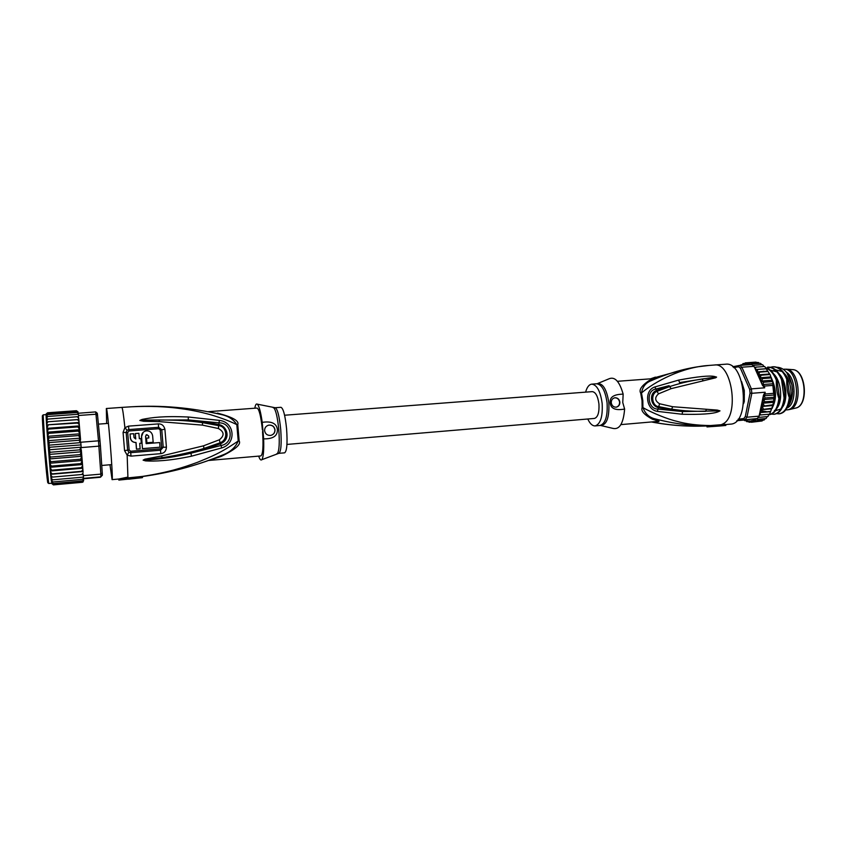 <?xml version="1.0" encoding="UTF-8"?>
<svg xmlns="http://www.w3.org/2000/svg" width="847" height="847" viewBox="0 0 847 847"><rect width="100%" height="100%" fill="white"/><g stroke="black" fill="none" stroke-linecap="round" stroke-linejoin="round"><path stroke-width="1.27" d="M788.07 409.768L789.7 409.482C802.787 406.729 799.812 369.811 786.45 369.186L783.486 369.26C798.213 367.005 801.844 409.239 786.979 409.863L785.762 409.895M786.376 372.204C796.254 377.868 796.667 404.538 786.979 408M744.386 394.617L743.804 394.035M743.782 393.654L743.528 390.848M707.001 426.909L719.505 426.03L707.001 426.909L706.906 425.956M712.073 426.454L721.358 425.618L721.273 424.707L723.031 423.871L723.126 424.802L725.847 425.459L718.669 426.105M620.915 424.612L656.859 421.488C658.003 421.054 656.541 420.303 652.476 419.244C644.249 414.829 640.798 410.954 642.132 407.64L642.926 407.598C652.614 413.188 668.241 419.371 676.806 421.308C686.123 423.998 697.335 425.406 710.464 425.554L721.273 424.707M710.601 425.512L710.697 426.507M710.464 425.554L707.256 425.946M723.126 424.802L721.358 425.618M652.476 419.244L654.53 418.736C649.088 417.349 645.213 413.643 642.926 407.598L642.82 400.589L641.486 392.976C654.477 381.732 682.248 367.026 708.865 365.449L714.413 365.015C731.808 361.849 739.823 415.676 723.031 423.871L725.763 424.559L725.847 425.459M716.594 377.084L714.455 376.502C709.627 375.369 697.684 376.566 678.616 380.102L654.922 386.941C643.921 390.181 645.806 409.747 657.336 411.356L682.11 414.247C700.67 414.681 712.623 413.887 717.97 411.843L720.003 410.869L717.367 410.096L672.656 406.719L659.559 403.754C654.773 400.811 654.445 397.497 658.574 393.813L671.12 388.657L715.736 377.773L716.594 377.084L702.068 379.011L716.446 377.106M730.199 424.156L730.506 424.135C750.76 423.744 745.529 360.991 725.519 364.221L714.413 365.015M650.528 378.831L686.917 368.826M617.421 381.298L653.27 378.63L648.686 380.843L650.782 380.864C655.218 378.461 655.991 377.72 653.101 378.641M708.865 365.449L697.706 366.793C682.513 369.101 666.875 373.802 650.782 380.864C645.679 382.844 642.577 386.878 641.486 392.976L640.692 393.072C638.754 390.012 641.412 385.936 648.686 380.843M623.159 394.151C613.821 394.279 609.501 397.169 610.221 402.823C610.645 408.593 615.441 410.679 624.62 409.069L622.757 402.505L623.159 394.151C619.506 381.309 614.721 376.227 608.802 378.895L597.813 383.447M619.866 402.113C619.273 399.159 617.611 397.709 614.869 397.762C612.434 398.355 611.227 400.038 611.269 402.801C611.841 405.745 613.493 407.195 616.224 407.163C618.691 406.581 619.898 404.898 619.866 402.113M601.222 425.618L612.783 428.36C619.464 429.98 623.413 423.553 624.62 409.069M655.853 421.573C660.448 422.039 660.004 421.097 654.53 418.736C674.117 423.86 692.581 426.168 709.924 425.67M707.573 425.935C688.622 426.782 669.977 425.448 651.671 421.933M585.616 392.14C587.003 387.164 589.057 384.496 591.778 384.136C596.997 384.834 600.459 391.293 602.164 403.5C602.831 416.65 600.491 424.125 595.145 425.914C592.402 425.988 589.946 423.691 587.786 419M614.869 397.762L614.594 397.815C617.336 397.751 618.998 399.202 619.591 402.156C619.644 404.802 618.522 406.475 616.203 407.163M702.999 380.367L702.068 379.011C692.444 380.589 683.55 382.124 669.67 386.571L669.119 385.66L656.393 390.509C648.643 393.495 650.74 405.808 658.077 407.545L682.587 411.568L657.77 409.069C647.627 409.175 645.785 390.509 655.79 389.059L669.119 385.66M678.616 380.102L679.601 382.579L714.582 377.137L714.455 376.502M654.922 386.941L656.954 391.367L669.67 386.571L671.12 388.657M706.26 409.768L705.636 411.346C688.082 411.367 682.417 410.636 671.65 409.154L658.458 406.571C652.084 406.073 650.295 393.94 656.954 391.367L658.574 393.813M657.336 411.356L659.559 403.754M720.003 410.869L682.587 411.568L682.11 414.247M717.97 411.843L717.96 411.166L719.865 410.88M741.76 382.092L743.782 389.461L744.333 394.914L743.602 403.161M741.591 381.531L744.301 390.478L744.28 401.542L743.539 403.712M738.118 419.201L743.793 418.545L745.318 416.523L750.071 393.124L749.701 389.429L740.405 368.223L738.52 366.73L733.756 367.651M764.756 366.55L770.272 374.988L773.099 383.744L772.856 385.396L764.396 386.063L764.682 387.82L751.384 388.879L741.866 367.206L753.999 366.328L751.713 364.538L739.6 365.417L741.866 367.206L740.405 368.223M749.701 389.429L751.384 388.879L751.84 393.304L765.137 392.225L765.212 394.003L773.671 393.315L774.253 394.977L773.29 404.263L769.627 414.141M736.985 420.557L757.229 418.577L759.092 416.152L746.948 417.222L745.116 419.646L743.793 418.545M745.551 420.631L744.714 420.663L745.148 419.921L736.848 420.715M755.926 362.114L756.964 362.537M758.287 362.484L759.505 363.363M760.585 363.395L761.813 364.708M762.745 364.782L763.952 366.539M763.105 420.101L762.056 420.98M765.286 418.598L764.248 419.921M765.826 418.556L757.472 419.297L756.551 418.651L757.229 418.577M767.202 416.629L766.143 418.482M768.885 414.225L768.028 416.459M760.553 421.139L751.427 422.251L751.236 420.684L753.523 421.774L753.195 419.985L755.556 420.779L755.069 418.81L745.169 419.921L746.779 421.658M749.447 364.708L749.659 363.056L747.53 364.39L747.509 362.707L745.487 364.295L745.296 362.876L747.372 362.728M755.82 362.114L747.509 362.707M751.236 364.581L751.818 363.924L749.944 364.665M745.275 362.876L743.497 364.676L743.115 363.564L744.291 363.458M743.02 363.607L741.676 365.269M741.199 365.301L741.951 364.644M740.934 364.824L740.373 365.364M755.312 369.048L755.937 367.122L754.444 367.323L753.999 366.328M760.087 377.741L761.135 375.2L758.796 374.819L759.579 372.129L757.154 371.918L757.843 369.419L755.429 369.536L762.491 385.353L760.087 377.741L770.632 376.936M759.823 412.648L763.486 395.126L765.137 392.225M770.611 411.409L759.833 412.605L770.315 411.695M771.776 408.254L761.284 409.63L762.205 412.14M772.676 404.813L762.268 406.285L763.348 408.985M773.3 401.129L764.852 401.838L762.702 403.225L764.238 405.522M747.943 421.626L746.906 421.69L747.181 420.652L749.087 422.23M750.664 422.102L749.161 422.23L749.224 420.906L751.427 422.251M760.172 363.321L751.818 363.924M755.545 418.757L756.742 418.63M750.071 393.124L751.84 393.304L746.948 417.222L745.318 416.523M759.092 416.152L759.664 413.389M759.515 415.03L760.828 414.935L759.812 413.103M764.852 401.838L763.613 399.572L765.18 397.974L764.1 395.803L765.212 394.003M769.214 414.204L760.828 414.935M771.532 408.868L761.019 409.768M772.559 405.565L762.025 406.465M773.237 402.336L762.702 403.225M774.052 398.704L763.613 399.572M773.629 397.275L765.18 397.974M774.253 394.977L764.1 395.803M767.615 416.597L758.181 417.433M755.344 418.926L757.472 419.297M763.888 420.038L755.556 420.779M761.845 421.023L753.523 421.774M743.92 420.07L744.587 420.588M764.682 387.82L762.491 385.353M755.429 369.536L765.91 368.752M755.111 368.816L754.635 367.312M764.333 366.518L755.937 367.122M766.249 368.805L757.843 369.419M767.668 371.134L757.154 371.918M768.007 371.505L759.579 372.129M769.32 374.025L758.796 374.819M769.574 374.565L761.135 375.2M770.918 377.942L762.48 378.598L760.362 377.942M772.157 380.208L761.718 381.023L762.48 378.598M772.019 381.584L763.571 382.241L761.718 381.023M773.099 383.744L762.946 384.538L763.571 382.241M764.396 386.063L762.946 384.538M762.289 364.676L752.867 365.364M738.52 366.73L739.6 365.417L732.719 366.762M758.001 362.463L749.659 363.056M765.72 367.969C770.156 369.557 773.703 373.633 776.35 380.197C776.127 387.301 776.964 393.379 778.88 398.429C777.631 408.233 774.274 413.664 768.832 414.723L769.362 414.681C774.867 413.717 778.255 408.275 779.536 398.376L778.88 398.429M779.536 398.376L777.006 380.144L776.35 380.197M777.006 380.144C774.137 373.146 770.336 369.006 765.624 367.714M779.282 413.802L779.611 413.781C785.169 412.807 788.61 407.386 789.933 397.508L787.403 379.34L786.757 379.392C786.567 386.666 787.403 392.733 789.277 397.561C787.975 407.428 784.544 412.849 778.965 413.834L776.688 413.654M787.403 379.34C783.793 370.88 779.092 366.687 773.279 366.751L772.962 366.772M767.033 369.239L767.594 368.784M767.911 368.561L770.092 367.376M770.41 367.259L772.633 366.793C778.488 366.772 783.2 370.965 786.757 379.392M774.169 414.247L774.497 414.225C780.034 413.241 783.454 407.809 784.735 397.942C785.243 392.881 784.407 386.814 782.215 379.742L781.559 379.795L784.089 397.995C782.797 407.883 779.378 413.315 773.851 414.289L771.564 414.098M782.215 379.742C778.668 371.314 773.978 367.1 768.155 367.122L767.827 367.153M768.155 367.122L767.509 367.175C773.279 367.111 777.97 371.325 781.559 379.795M776.964 367.259C784.068 367.545 789.033 373.358 791.86 384.718L792.612 391.356C792.316 398.111 790.685 403.193 787.699 406.602C793.258 399.202 791.701 380.758 784.301 373.4M782.173 371.537L775.577 369.832M775.016 369.959L773.798 370.372M772.909 370.806L772.157 371.293M774.412 410.414L774.973 410.594M775.503 410.71L780.892 408.995M782.406 407.28C788.112 399.985 786.588 381.076 779.049 373.696M776.943 371.865L770.579 370.192M777.175 407.82C782.946 400.557 781.389 381.351 773.777 373.982M763.454 371.187L762.903 371.452M772.009 408.254C776.731 399.826 776.646 390.012 771.733 378.789M789.933 397.508L789.277 397.561M784.735 397.942L784.089 397.995M772.633 406.655L774.052 398.831M792.527 389.588L792.009 385.459M774.306 398.81L774.063 390.478M761.76 410.859L766.334 411.642M786.969 372.976L791.913 384.75L792.612 391.356M284.592 415.231L592.275 391.632C595.642 392.087 597.866 396.227 598.945 404.051C599.38 412.489 597.876 417.285 594.435 418.439L286.942 444.431M100.401 445.638L102.254 472.997L100.846 474.129L98.496 440.832L100.031 441.213L100.401 445.638L98.93 446.147L81.206 447.587L80.994 444.908L49.497 447.258L48.745 445.194L49.401 442.579L47.993 440.694L49.041 437.867L47.453 436.332L48.713 433.357L47.083 432.192L48.406 429.122L46.818 428.36L79.385 425.903L77.945 426.888L79.713 429.704L78.295 431.081L79.989 433.812L78.665 435.559L80.137 438.164L79.057 440.239L79.946 441.933L80.74 441.869L80.994 444.908L80.74 441.869M83.609 480.757L82.254 482.292M82.392 482.271L83.091 481.932M102.254 472.997L102.349 475.252L100.327 477.274L83.525 478.767M83.345 475.665L100.846 474.129L100.973 476.819L83.535 478.375L83.25 474.373L52.408 477.105L50.661 474.923L50.587 474.256L52.091 473.875L50.333 471.641L50.28 471.027L82.794 468.222L82.53 465.935L81.217 467.65L82.667 467.872M95.679 411.907L78.252 413.262L76.654 412.542L78.252 413.262L78.475 415.496L95.965 414.225L95.679 411.907L97.299 413.262L97.543 415.199L95.965 414.225L98.496 440.832L80.772 442.24M97.543 415.199L100.031 441.213M78.475 415.496L78.252 413.167M81.206 447.587L80.994 444.908M82.794 468.222L82.794 469.778L81.492 471.313L83.038 471.546L50.608 474.32M83.08 472.097L83.038 471.546M83.006 473.134L81.725 474.532M80.571 459.222L50.979 461.7L49.264 458.958L81.799 456.258L80.571 459.222L82.106 460.122L81.301 449.821L80.444 448.031L81.238 447.968M81.301 449.821L82.508 464.378L80.91 463.595L51.371 466.104L49.571 463.277L50.979 461.7M83.25 478.417L82.064 479.402L83.514 478.597L83.239 474.373M83.514 478.661L83.144 480.387L82.159 480.969L83.112 480.673L83.535 479.021M83.588 479.995L82.212 481.943L83.609 480.588M78.04 411.896L76.452 410.721L78.104 412.203M78.189 412.902L76.526 411.324L78.21 413.177M78.58 416.735L77.056 416.735L78.496 417.804L78.824 419.466L77.31 419.657L78.824 420.895L79.099 422.568L77.617 423.055L79.163 424.495L79.385 425.903M78.305 416.745L78.771 418.873M79.406 426.041L80.507 439.085L79.946 441.933M78.813 419.413L79.036 421.87M79.057 440.239L49.401 442.579M48.745 445.194L80.804 442.632M80.444 448.031L79.83 449.852L50.185 452.266L49.115 449.799L49.782 447.417M49.115 449.799L81.174 447.205M49.094 454.437L81.238 451.8L80.211 454.617L50.576 457.062L49.094 454.437L50.185 452.266M79.83 449.852L81.238 451.8M49.264 458.958L50.576 457.062M80.211 454.617L81.799 456.258M49.571 463.277L82.212 460.524L80.91 463.595M77.945 426.888L48.406 429.122M47.083 432.192L79.713 429.704M78.295 431.081L48.713 433.357M47.453 436.332L79.989 433.812M78.665 435.559L49.041 437.867M47.993 440.694L80.137 438.164M81.217 467.65L51.741 470.18L49.931 467.322L82.519 464.548L82.53 465.935M81.492 471.313L52.091 473.875M83.451 477.105L52.694 479.826L50.947 477.74L51.985 477.062M82.064 479.402L52.938 481.985L51.201 480.027L51.688 479.434M82.159 480.969L53.139 483.563L51.614 481.244M82.212 481.943L53.297 484.537L51.593 482.483M82.212 482.303L53.403 484.886L51.72 483.468M76.452 410.721L47.559 412.785L46.172 413.982M46.119 414.416L47.559 412.785M76.526 411.324L47.527 413.4L46.109 415.051M46.119 415.443L47.527 413.4M76.654 412.542L47.548 414.638L46.119 415.591L46.14 416.555M46.172 417.042L47.548 414.638M78.358 414.247L47.623 416.47L46.162 417.137L46.225 418.577M77.056 416.735L46.257 419.233L47.623 416.47M77.31 419.657L46.405 421.87L47.75 418.884M47.93 421.827L46.553 424.283L46.405 421.88L78.824 419.466M46.553 424.283L46.596 424.898L79.089 422.473M77.617 423.055L46.596 424.898M46.818 428.36L48.141 425.258M49.931 467.322L51.371 466.104M50.28 471.027L51.741 470.18M50.375 471.959L50.598 474.214M50.704 475.262L50.894 477.157M51 478.1L51.159 479.487M51.265 480.44L51.371 481.265M50.015 468.116L50.259 470.805M284.624 452.838C286.921 451.197 287.578 443.203 286.593 428.868C285.195 415.496 283.322 408.318 280.95 407.301L275.159 407.735C277.467 408.752 279.319 415.951 280.706 429.334L280.728 429.609C281.68 443.839 281.056 451.747 278.832 453.336L284.624 452.838M146.785 434.638L148.68 436.004L148.85 437.952L146.531 438.132L146.912 442.769L153.169 442.272L152.619 435.697C151.814 432.171 149.58 430.583 145.917 430.911C143.016 431.726 141.565 433.611 141.576 436.554L142.444 448.688L160.019 447.205L159.691 442.558L146.15 443.637L145.546 436.247L146.785 434.638L148.596 436.078L148.754 437.963M160.019 447.205L142.529 448.624M140.126 448.825L139.723 443.341L141.301 443.225L140.92 438.577L139.342 438.704L138.866 433.293L135.255 433.569L135.742 438.979L134.027 437.592L133.678 433.696L130.067 433.971L130.417 437.878C131.01 440.906 132.873 442.43 136.028 442.473L136.526 449.122L140.126 448.825L136.526 449.122M267.959 425.363L268.774 425.152C272.183 424.95 274.227 426.528 274.915 429.874C274.915 432.859 273.454 434.723 270.553 435.443M146.023 435.019L146.7 434.712M153.169 442.272L146.827 442.833L146.531 438.132M143.207 432.298L141.502 436.629L142.444 448.688M139.734 443.405L141.301 443.225M135.668 438.99L135.255 433.569M136.028 442.473L135.954 442.536C132.757 442.452 130.883 440.916 130.343 437.941L130.067 433.971M136.452 449.175L135.954 442.536M275.021 429.831C274.343 426.486 272.3 424.919 268.88 425.109C266.032 425.861 264.603 427.714 264.603 430.668C265.27 433.982 267.292 435.559 270.659 435.411C273.57 434.68 275.021 432.828 275.021 429.831M254.82 408.222C255.402 404.781 256.228 403.426 257.297 404.167C259.108 405.935 260.749 411.991 262.221 422.357C271.516 420.948 276.577 423.362 277.414 429.577C277.657 435.919 273.062 439.021 263.65 438.862C264.02 450.477 263.396 457.433 261.776 459.72C260.844 460.63 259.807 459.423 258.684 456.12M128.945 430.975L158.749 428.709L160.199 429.98L161.65 447.301L160.422 448.804L130.618 451.25L129.125 449.916L127.696 432.499L128.945 430.975L128.532 426.126L124.89 427.661L123.069 432.425L126.161 432.468L127.092 430.265L128.829 429.567L158.622 427.312L161.756 429.736L160.199 429.98M263.65 438.862L262.221 422.357M262.411 430.001C260.971 416.353 259.161 409.048 257.012 408.053L208.013 411.695M208.394 460.493L260.865 455.93C262.951 454.352 263.512 446.221 262.549 431.525M216.377 413.41L211.454 412.373M143.291 460.143L161.968 457.676L143.101 460.165L145.599 460.895L145.758 460.09C161.184 459.032 176.261 456.745 190.977 453.209L221.056 445.469L220.379 443.828L204.212 449.566L190.977 453.209L191.454 456.194C169.284 460.916 154.429 461.456 145.599 460.895M159.352 421.615L202.486 425.13L202.475 422.632C188.722 420.79 179.553 420.038 159.236 419.974L159.352 421.615L143.641 421.277L139.808 420.461L159.236 419.974L142.381 420.144L188.288 419.921L219.129 422.854L218.738 424.569C227.292 425.797 231.369 439.402 220.379 443.828L220.061 442.79C228.806 439.667 226.774 426.115 218.6 425.607L218.431 428.529C224.286 431.832 224.614 435.591 219.384 439.773L203.534 445.818L161.798 455.919L161.968 457.676C176.525 455.591 194.228 451.589 203.958 448.444L204.212 449.566M139.808 420.461L142.105 419.424C152.322 417.455 163.196 415.898 188.267 416.999L219.267 420.377L219.129 422.854C232.544 422.589 234.344 443.51 221.056 445.469L221.628 447.957L191.454 456.194M202.539 421.541L202.475 422.632L218.6 425.607L218.738 424.569L202.539 421.541L188.288 419.921L188.267 416.999M139.999 420.461L142.381 420.144L142.105 419.424M219.384 439.773L220.061 442.79L203.958 448.444L203.534 445.818M161.65 447.301L163.217 447.258L160.538 450.212L130.734 452.669L128.903 452.234L127.611 450.149L129.125 449.916M127.696 432.499L126.161 432.468L127.611 450.149L124.562 450.615L127.156 455.157L130.999 456.131L160.792 453.653C164.276 453.166 166.15 451.006 166.414 447.174L164.911 429.26C163.905 425.543 161.703 423.754 158.315 423.902L128.532 426.126M127.092 430.265L124.89 427.661C123.546 414.638 122.529 407.894 121.862 407.396L131.518 406.782C161.311 405.025 191.263 407.619 221.385 414.564L221.385 414.564C228.394 416.068 233.528 419.424 236.811 424.633C229.844 421.171 221.152 417.878 210.744 414.755C200.368 411.917 190.437 409.874 180.951 408.646C165.917 406.528 149.443 405.914 131.518 406.782L130.332 406.856M217.457 413.103C232.629 417.095 239.394 420.927 237.753 424.591L236.811 424.633L238.219 441.012L239.15 440.906C241.374 444.315 235.371 449.482 221.152 456.427L220.104 456.11L215.212 457.973M106.648 423.521L106.341 408.508C107.558 406.221 113.614 481.234 112.079 479.614L109.972 464.759M208.648 460.472L221.152 456.427M161.798 455.919L144.901 459.18L143.101 460.165M219.267 420.377C234.831 421.912 236.821 443.712 221.628 447.957M202.486 425.13L218.431 428.529M127.865 477.105L118.739 479.021L118.834 480.09L127.95 478.206L127.156 455.157L128.903 452.234M127.929 477.899L142.434 476.416C168.659 472.33 182.751 467.682 197.552 462.293C211.951 456.342 220.019 453.389 238.219 441.012C235.487 447.417 230.363 452.054 222.846 454.924L219.924 456.162C195.265 466.019 169.442 472.806 142.444 476.533C170.395 472.69 197.203 465.49 222.846 454.924L213.433 458.651M142.434 476.416L142.074 477.708L118.834 480.09M128.628 479.211L140.666 477.835L127.833 478.989L127.95 478.206M142.529 477.592L140.666 477.835M792.03 369.578L792.887 369.641C805.719 370.245 808.546 405.353 795.979 408L795.142 408.201M642.132 407.64L642.026 400.652L640.692 393.072M596.839 383.765C602.693 382.664 606.685 388.974 608.834 402.696L608.855 402.95C609.427 417.889 606.537 425.395 600.205 425.469M595.145 425.914L599.994 425.49C605.383 423.701 607.754 416.237 607.087 403.098L607.066 402.854C605.33 390.806 601.846 384.443 596.637 383.776L591.778 384.136M672.656 406.719L671.29 410.181M773.671 393.315L772.856 385.396M747.308 364.051L745.688 363.977M749.383 364.591L747.753 364.125M745.254 364.009L743.666 364.316M743.243 364.454L741.718 365.142M760.087 377.233L759.06 374.914M758.732 374.268L757.44 371.971M757.08 371.41L755.704 369.525M762.925 402.96L763.486 395.126M760.098 412.531L761.051 410.276M761.284 409.63L762.088 407.005M762.268 406.285L762.798 403.723M745.36 420.303L746.959 420.885M747.403 420.991L749.023 421.203M749.457 421.203L751.056 421.033M751.49 420.927L753.047 420.377M753.47 420.165L754.952 419.233M47.845 478.491C48.47 491.588 46.394 473.865 44.351 448.127L44.34 447.957C42.35 423.225 41.704 407.492 43.123 419.921M51.646 483.224L48.681 483.489L45.103 447.862L43.144 414.85L46.119 414.638M49.909 467.152L46.829 428.497M82.837 468.836L83.027 471.43M82.551 465.014L82.784 468.073M79.099 422.568L79.353 425.438M46.363 421.128L46.257 419.233M46.786 427.894L46.596 424.993M276.747 453.791L277.424 453.526C279.245 450.583 279.711 442.653 278.79 429.757L278.769 429.482C277.562 417.38 275.878 410.139 273.729 407.778L273.03 407.629M130.999 456.131L130.618 451.25M160.792 453.653L160.422 448.804M166.414 447.163L163.217 447.258L161.756 429.736L164.911 429.26M158.315 423.902L158.749 428.709M124.562 450.615L123.069 432.425M237.753 424.591L239.15 440.906M786.45 369.186L792.887 369.641C806.09 370.118 808.938 405.417 795.979 408L789.7 409.482M788.292 409.757L786.768 409.884M730.347 424.146L725.763 424.559M655.43 377.116L650.517 378.842M651.385 421.954C669.776 425.469 688.442 426.793 707.372 425.946M770.008 374.427L770.272 374.988M772.21 408.328L772.4 407.725M773.142 404.919L773.29 404.263M774.222 395.655L774.137 397.846M773.936 400.123L773.787 401.351M771.352 377.698L771.733 378.8M772.4 380.991L772.919 383.045M773.184 384.22L774.232 394.49M772.633 366.793L773.279 366.751M778.965 413.834L779.611 413.781M773.851 414.289L774.497 414.225M108.437 423.384L98.4 424.135M111.762 464.601L101.746 465.469M51.159 473.526L50.587 474.14M82.9 471.334L82.794 469.778M83.218 479.053L83.218 478.47M78.4 416.978L78.496 417.804M78.686 419.519L78.824 420.895M80.518 440.133L79.671 430.085M79.332 426.316L79.554 428.794M82.201 461.403L82.392 464.061M79.004 422.727L79.163 424.495M275.159 407.735L257.297 404.167M278.832 453.336L261.776 459.72M106.341 408.508L121.862 407.396M112.069 479.624L118.739 479.021"/></g></svg>
